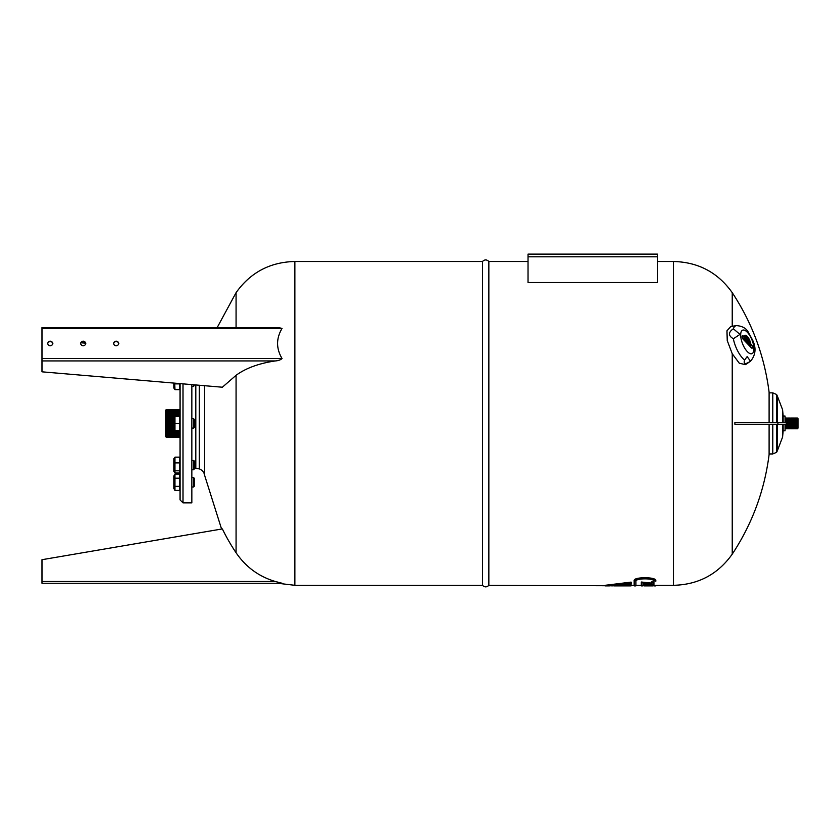 <?xml version="1.0" encoding="UTF-8"?>
<svg xmlns="http://www.w3.org/2000/svg" width="840" height="840" viewBox="0 0 840 840"><rect width="100%" height="100%" fill="white"/><g stroke="black" fill="none" stroke-linecap="round" stroke-linejoin="round"><path stroke-width="1.26" d="M277.631 583.244L294.882 585.312L294.882 261.502L482.486 261.502L482.486 585.312C484.606 587.391 486.728 587.391 488.849 585.312L488.849 261.502L528.024 261.502M528.024 256.82L528.024 282.513L657.542 282.513L657.542 254.1L528.024 254.1L528.024 256.82L657.542 256.82M631.092 585.9L613.988 585.9L631.092 584.808L611.688 585.9L631.092 584.01L609.263 585.9L631.092 583.926M605.083 585.312L631.092 582.11L631.092 582.708L608.874 585.9L605.083 585.9L605.083 585.312M634.148 580.619L634.148 585.9L634.148 580.619C633.308 576.765 656.628 576.765 655.778 580.619L655.778 581.217C656.618 577.385 633.308 577.385 634.148 581.217L640.216 578.519M643.44 577.584L641.918 577.689M644.144 584.672L653.037 584.861L644.144 584.672L644.144 584.073L652.627 584.073M651.315 582.529L651.315 581.931L653.037 581.931L653.037 582.529L651.315 582.529L651.315 583.663L641.288 582.614L641.288 585.9L643.01 585.9L643.01 583.139L653.037 584.115L653.037 584.672M641.288 582.614L641.288 582.015L651.315 583.075M631.092 584.01L631.092 582.708L623.091 583.548M618.502 585.784L488.849 585.312M625.916 585.805L618.912 585.9M626.724 585.827L628.961 585.889M631.092 582.11L631.092 582.708M649.708 578.519L655.778 581.217L655.778 580.619M634.148 585.9L635.912 585.9L635.912 581.217C635.208 578.067 654.717 578.067 654.014 581.217L654.014 585.9L655.778 585.9M652.785 585.9L644.144 585.889L652.785 585.9M644.144 584.861L644.144 585.784L653.037 585.889M653.037 584.861L653.037 585.407L644.144 585.407M653.037 584.115L653.037 582.529M777.273 422.52L777.273 395.85L782.597 409.763L783.143 416.042L785.053 416.042L785.053 422.52M785.053 424.284L785.053 430.773L783.143 430.773L783.143 424.284M769.104 392.847L772.779 392.847L772.779 422.52M772.779 424.284L772.779 453.957L769.104 453.957M777.273 395.85L776.591 394.485L776.591 422.52M776.591 424.284L776.591 452.319L772.779 453.957M777.273 424.284L777.273 450.954L776.591 452.319M782.597 409.763L782.597 422.52M782.597 424.284L782.597 437.042L783.143 430.773M783.143 416.042L783.143 422.52M785.642 424.284L785.642 428.747L786.23 427.822M785.053 418.026L785.642 418.058L785.642 422.52M786.23 418.992L786.23 428.747L787.405 428.747L787.405 427.822M787.405 418.992L786.818 418.058L786.818 428.747M787.994 418.992L787.405 418.058L787.405 428.747L787.994 427.822M789.17 418.992L789.17 418.058L787.994 418.058L787.994 428.747L789.17 428.747L789.17 427.822M788.582 418.058L788.582 428.747M790.346 418.992L790.346 418.058L789.17 418.058L789.17 428.747L790.346 428.747L790.346 427.822M789.758 418.058L789.758 428.747M790.933 418.992L790.346 418.058L790.346 428.747L790.933 427.822M792.11 418.992L792.11 418.058L790.933 418.058L790.933 428.747L792.11 428.747L792.11 427.822M791.522 418.058L791.522 428.747M793.286 418.992L793.286 418.058L792.11 418.058L792.11 428.747L793.286 428.747L793.286 427.822M792.698 418.058L792.698 428.747M794.472 418.992L794.472 418.058L793.286 418.058L793.286 428.747L794.472 428.747L794.472 427.822M793.884 418.058L793.884 428.747M795.06 418.992L794.472 418.058L794.472 428.747L795.06 427.822M796.236 418.992L796.236 418.058L795.06 418.058L795.06 428.747L796.236 428.747L796.236 427.822M795.648 418.058L795.648 428.747M796.236 423.402L796.236 428.747L796.824 428.747L796.824 418.058L796.236 418.058L796.236 423.402M797.412 428.747L798 428.159L798 418.645L797.412 418.058L797.412 428.747L796.824 428.747M750.582 361.179C755.654 355.026 756.368 348.086 752.724 340.347L748.157 331.894C745.941 328.125 742.067 326.036 736.533 325.605A19.226 7.707 68.4 0 0 736.439 325.616L730.779 326.498L726.968 330.813L727.24 340.578L732.239 353.735L739.295 363.227L745.5 364.644L750.509 361.221C745.259 364.613 743.284 364.214 744.607 360.034L747.159 356.591L750.509 361.221A19.226 7.707 68.4 0 0 750.582 361.179A19.226 7.707 68.4 0 0 750.687 361.095M734.885 423.402A159.852 154.297 -90 0 1 734.885 424.284A159.852 154.297 -90 0 0 734.885 422.52A159.852 154.297 -90 0 1 734.885 423.402M655.778 585.312L673.439 585.312C698.24 584.735 717.843 574.35 732.239 554.159C752.241 523.803 764.526 490.602 769.104 454.545L769.104 424.284M769.104 422.52L769.104 392.259C764.526 356.202 752.241 323.001 732.239 292.656L732.239 326.267M786.23 424.284L734.885 424.284M734.885 422.52L786.23 422.52M777.903 424.284L777.903 422.52M733.351 328.786L739.988 334.394L733.351 338.762C728.186 335.675 728.186 332.346 733.351 328.786A19.226 7.707 68.4 0 1 736.439 325.616M747.243 336.861L747.348 336.819A5.155 2.069 -111.6 0 1 749.879 342.5L749.511 342.111A4.378 1.754 68.4 0 0 747.348 336.882L747.348 337.176A3.875 1.554 -111.6 0 1 749.259 341.859L748.839 341.418A3.035 1.218 68.4 0 0 747.348 337.239L747.348 337.575A2.499 1.008 -111.6 0 1 748.125 338.814A2.562 1.029 -111.6 0 1 748.619 341.187L748.325 340.872A2.216 0.892 68.4 0 0 748.325 339.675A2.111 0.851 68.4 0 0 747.915 338.51A2.604 1.05 68.4 0 0 747.348 337.649L747.348 337.932A1.428 0.578 -111.6 0 1 747.831 338.73A2.289 0.924 -111.6 0 1 748.052 339.392A1.48 0.598 -111.6 0 1 748.125 340.053L746.96 338.982A2.069 0.83 -111.6 0 1 747.159 339.329L747.432 339.612A2.069 0.83 -111.6 0 1 747.631 339.675L747.789 339.644A1.48 0.598 -111.6 0 1 747.873 340.147L748.125 340.053M748.85 340.862A3.875 1.554 -111.6 0 1 748.976 341.555M747.789 339.644L747.348 337.995L747.337 339.108L747.243 337.88L746.697 338.237M746.865 339.35A2.069 0.83 68.4 0 0 746.707 339.077L746.466 338.425M746.466 338.32A1.48 0.598 -111.6 0 1 746.54 337.817A2.289 0.924 -111.6 0 1 746.76 337.617L746.76 337.617A1.428 0.578 -111.6 0 1 747.243 337.817L747.243 337.533A2.604 1.05 68.4 0 0 746.676 337.207A2.111 0.851 68.4 0 0 746.519 337.239A2.111 0.851 68.4 0 0 746.267 337.533A2.216 0.892 68.4 0 0 746.267 338.719L745.973 338.415A2.562 1.029 -111.6 0 1 746.351 337.113A2.562 1.029 -111.6 0 1 746.466 337.082A2.499 1.008 -111.6 0 1 747.243 337.459L747.243 337.124A3.035 1.218 68.4 0 0 746.214 336.704A3.035 1.218 68.4 0 0 745.752 338.184L745.332 337.743A3.875 1.554 -111.6 0 1 745.92 336.536A3.875 1.554 -111.6 0 1 747.243 337.06L747.243 336.767A4.378 1.754 68.4 0 0 745.752 336.168A4.378 1.754 68.4 0 0 745.08 337.481L744.712 337.092A5.155 2.069 -111.6 0 1 745.437 335.958A5.155 2.069 -111.6 0 1 747.243 336.704L747.243 336.399A5.67 2.279 68.4 0 0 745.269 335.58A5.67 2.279 68.4 0 0 744.461 336.84L743.946 336.294A7.077 2.835 -111.6 0 1 744.786 335.318A7.077 2.835 -111.6 0 1 747.243 336.336L747.348 336.452A7.077 2.835 -111.6 0 1 750.645 343.308L750.13 342.762A5.67 2.279 68.4 0 0 747.348 336.514L747.348 336.819M745.49 337.901A3.035 1.218 -111.6 0 1 745.962 336.808A3.035 1.218 -111.6 0 1 746.088 336.777M744.87 337.26A4.378 1.754 -111.6 0 1 745.5 336.273A4.378 1.754 -111.6 0 1 745.626 336.231M746.046 336.116A5.155 2.069 68.4 0 0 745.322 336.021M744.282 336.641A5.67 2.279 -111.6 0 1 745.017 335.675A5.67 2.279 -111.6 0 1 745.143 335.643M745.731 335.517A7.077 2.835 68.4 0 0 744.66 335.381M749.91 341.628A7.077 2.835 -111.6 0 1 750.288 342.93M748.45 343.245L748.619 344.547L748.619 343.182M751.349 347.823L743.243 339.339A2.163 0.871 -111.6 0 1 742.193 337.218A2.163 0.871 -111.6 0 1 742.445 335.675A2.163 0.871 -111.6 0 1 743.243 336.031L751.349 344.505A2.163 0.871 -111.6 0 1 752.399 346.626A2.163 0.871 -111.6 0 1 752.147 348.169A2.163 0.871 -111.6 0 1 751.349 347.823M751.349 344.683L743.243 336.21A1.932 0.777 68.4 0 0 742.539 335.895A1.932 0.777 68.4 0 0 742.308 337.27A1.932 0.777 68.4 0 0 743.243 339.161L751.349 347.634A1.932 0.777 68.4 0 0 752.052 347.959A1.932 0.777 68.4 0 0 752.283 346.584A1.932 0.777 68.4 0 0 751.349 344.683M750.74 346.762L749.816 345.796L750.414 344.894L743.862 337.774L750.698 344.925L750.11 345.839L750.74 346.762M749.889 345.87L750.383 344.946M745.405 340.935L744.944 339.339L745.721 340.662L745.574 341.355L744.944 340.463L745.238 341.008M749.217 345.167L749.217 343.812L749.217 345.167M746.329 341.775L747.232 342.731L747.4 341.911L747.4 343.276L746.162 341.975L746.329 340.788L746.162 341.849M746.162 341.901L746.781 341.87M744.041 339.507L744.041 338.394L744.376 340.106L743.862 339.57M733.351 338.762A19.226 7.707 68.4 0 0 744.607 360.034M179.445 416.336L179.445 409.584L176.935 409.584L176.935 410.844M176.935 435.96L176.935 437.22L179.445 437.22L179.445 430.469M178.826 416.336L178.826 409.584M178.826 437.22L178.826 430.469M178.196 416.336L178.196 409.584M178.196 437.22L178.196 430.469M177.566 416.336L177.566 409.584M177.566 437.22L177.566 430.469M176.935 416.336L176.935 409.584L176.305 409.584L176.305 410.844M176.305 435.96L176.305 437.22L176.935 437.22L176.935 430.469M176.305 416.336L176.305 409.584L175.056 409.584L175.056 410.844M175.056 435.96L175.056 437.22L176.305 437.22L176.305 430.469M175.686 416.336L175.686 409.584M175.686 437.22L175.686 430.469M175.056 416.336L175.056 409.584L173.796 409.584L173.796 410.844M173.796 435.96L173.796 437.22L175.056 437.22L175.056 430.469M174.426 416.336L174.426 409.584M174.426 437.22L174.426 430.469M172.547 435.96L172.547 437.22L173.796 437.22L173.796 409.584L172.547 409.584L172.547 410.844M173.166 437.22L173.166 409.584M167.517 437.22L172.547 437.22L172.547 409.584L166.887 409.584L166.887 437.22L167.517 437.22L167.517 409.584M171.916 437.22L171.916 409.584M171.286 437.22L171.286 409.584M170.657 437.22L170.657 409.584M170.027 437.22L170.027 409.584M169.407 437.22L169.407 409.584M168.777 437.22L168.777 409.584M168.147 437.22L168.147 409.584M166.257 409.584L165.638 410.214L165.638 436.59L166.257 437.22L166.257 409.584L166.887 409.584M193.589 384.762L193.589 386.484L191.846 386.484M191.846 460.32L193.589 460.32L193.589 469.739L191.846 469.739M191.846 477.572L193.589 477.572L193.589 486.99L191.846 486.99M191.846 418.698L193.589 418.698L193.589 428.117L191.846 428.117M183.015 383.87L183.015 502.887L191.846 502.887L191.846 384.615M180.075 499.937L180.075 383.618L180.075 499.937L183.015 502.887M173.859 383.082L173.859 388.048L174.951 389.655L179.75 389.655L179.75 383.586M174.752 383.156L174.951 389.655M174.951 383.88L179.75 383.88M193.589 386.484L194.471 384.846M179.75 462.924L179.75 457.149L174.951 457.149L174.951 472.909L179.75 472.909L179.75 462.924L174.951 462.924M174.951 472.909L173.859 471.303L173.859 458.756L174.951 457.149M174.951 470.799L179.75 470.799M193.589 469.739L194.471 468.856L194.471 461.202L193.589 460.32M236.072 552.741A205.275 200.865 141.1 0 1 222.359 528.906L42 559.702L42 583.244L282.03 583.244L275.32 581.48C258.93 576.629 245.847 567.053 236.072 552.741L236.072 375.302C245.847 368.151 258.93 363.363 275.32 360.938C278.387 360.707 280.623 359.898 282.03 358.522C276.108 348.495 276.108 338.468 282.03 328.44L278.618 327.558L42 327.558L42 371.826L222.359 387.219L236.072 375.302M221.582 529.043L204.572 475.188L204.572 385.707M282.093 583.233L282.03 583.244C276.108 583.244 276.108 583.244 282.03 583.244L118.829 583.244M195.804 384.951L195.804 468.163L199.353 468.93L199.353 385.256M85.848 343.707A2.646 2.3 0 0 0 80.577 343.707M52.878 343.707A2.646 2.3 0 0 0 47.607 343.707M118.818 343.707A2.646 2.3 0 0 0 113.547 343.707M80.923 342.772L85.722 343.182M83.213 345.776A2.646 2.3 180 0 1 83.213 341.187A2.646 2.3 180 0 1 83.213 345.776M50.243 345.776A2.646 2.3 180 0 1 50.243 341.187A2.646 2.3 180 0 1 50.243 345.776M116.183 345.776A2.646 2.3 180 0 1 116.183 341.187A2.646 2.3 180 0 1 116.183 345.776M113.537 583.244L85.859 583.244M80.567 583.244L52.889 583.244M47.596 583.244L42 583.244M179.75 488.166L180.075 487.347M179.75 486.36L179.75 474.117L174.951 474.117L174.951 490.434L179.75 490.434L179.75 486.36L174.951 486.36M174.951 474.117L173.859 476.007L173.859 488.555L174.951 490.434M174.951 478.202L179.75 478.202M193.589 486.99L194.471 486.108L194.471 478.454L193.589 477.572M179.75 423.402L179.75 416.336L174.951 416.336L174.951 430.469L179.75 430.469L179.75 423.402L174.951 423.402M174.321 430.469L174.321 416.336M193.589 428.117L194.471 427.235L194.471 419.58L193.589 418.698M673.439 585.312L673.439 261.502C698.24 262.07 717.843 272.454 732.239 292.656M732.239 554.159L732.239 353.735M740.67 334.981A12.642 5.072 68.4 0 0 750.603 353.766A12.642 5.072 68.4 0 0 750.603 336.987A12.642 5.072 68.4 0 0 740.67 334.981M236.072 327.558L236.072 292.656L217.182 327.558M42 360.938L275.32 360.938M42 328.44L282.03 328.44M282.03 358.522L42 358.522M275.32 581.48L42 581.48M631.092 585.312L634.148 585.312M657.542 261.502L673.439 261.502M294.882 585.312L482.486 585.312M635.912 585.312L641.288 585.312M643.01 585.312L644.144 585.312M653.037 585.312L654.014 585.312M482.486 261.502C484.606 259.413 486.728 259.413 488.849 261.502M776.591 394.485L772.779 392.847M777.273 450.954L782.597 437.042M785.053 428.778L785.642 428.747M786.818 418.058L785.642 418.058M797.412 418.058L796.824 418.058M179.445 437.22L180.075 437.22M180.075 409.584L179.445 409.584M166.257 437.22L166.887 437.22M180.075 386.841L179.75 387.66M180.075 459.963L179.75 459.144L180.075 459.963M180.075 470.106L179.75 470.925L180.075 470.106M294.882 261.502C270.081 262.07 250.478 272.454 236.072 292.656M199.353 468.93C202.293 470.012 204.026 472.101 204.572 475.188M195.804 468.163L194.471 468.163M180.075 477.204L179.75 476.385M180.075 428.474L179.75 429.293M180.075 418.331L179.75 417.512"/></g></svg>
